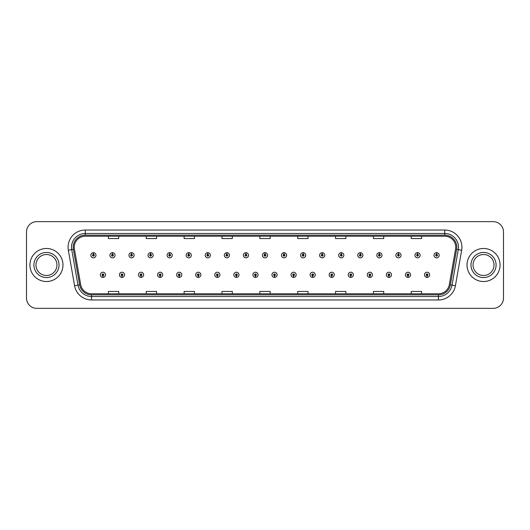 <?xml version="1.0" encoding="UTF-8"?>
<svg xmlns="http://www.w3.org/2000/svg" width="530" height="530" viewBox="0 0 530 530"><rect width="100%" height="100%" fill="white"/><g stroke="black" fill="none" stroke-linecap="round" stroke-linejoin="round"><path stroke-width="0.79" d="M121.966 275.666L121.893 277.389A2.584 2.584 0 0 0 122.119 277.389L122.039 275.666A0.861 0.861 0 0 0 122.861 274.812A0.861 0.861 0 0 0 122.006 273.95A0.861 0.861 0 0 0 121.145 274.812A0.861 0.861 0 0 0 121.966 275.666L121.986 275.149A0.344 0.344 0 0 1 121.661 274.812A0.344 0.344 0 0 1 122.006 274.467A0.344 0.344 0 0 1 122.35 274.812A0.344 0.344 0 0 1 122.019 275.149L122.039 275.666M141.033 275.666L140.96 277.389A2.584 2.584 0 0 0 141.185 277.389L141.106 275.666A0.861 0.861 0 0 0 141.927 274.812A0.861 0.861 0 0 0 141.073 273.95A0.861 0.861 0 0 0 140.211 274.812A0.861 0.861 0 0 0 141.033 275.666L141.053 275.149A0.344 0.344 0 0 1 140.728 274.812A0.344 0.344 0 0 1 141.073 274.467A0.344 0.344 0 0 1 141.411 274.812A0.344 0.344 0 0 1 141.086 275.149L141.106 275.666M160.1 275.666L160.02 277.389A2.584 2.584 0 0 0 160.245 277.389L160.173 275.666A0.861 0.861 0 0 0 160.994 274.812A0.861 0.861 0 0 0 160.133 273.95A0.861 0.861 0 0 0 159.278 274.812A0.861 0.861 0 0 0 160.1 275.666L160.12 275.149A0.344 0.344 0 0 1 159.788 274.812A0.344 0.344 0 0 1 160.133 274.467A0.344 0.344 0 0 1 160.477 274.812A0.344 0.344 0 0 1 160.153 275.149L160.173 275.666M179.166 275.666L179.087 277.389A2.584 2.584 0 0 0 179.312 277.389L179.239 275.666A0.861 0.861 0 0 0 180.061 274.812A0.861 0.861 0 0 0 179.2 273.95A0.861 0.861 0 0 0 178.338 274.812A0.861 0.861 0 0 0 179.166 275.666L179.186 275.149A0.344 0.344 0 0 1 178.855 274.812A0.344 0.344 0 0 1 179.2 274.467A0.344 0.344 0 0 1 179.544 274.812A0.344 0.344 0 0 1 179.219 275.149L179.239 275.666M198.233 275.666L198.154 277.389A2.584 2.584 0 0 0 198.379 277.389L198.306 275.666A0.861 0.861 0 0 0 199.128 274.812A0.861 0.861 0 0 0 198.266 273.95A0.861 0.861 0 0 0 197.405 274.812A0.861 0.861 0 0 0 198.233 275.666L198.253 275.149A0.344 0.344 0 0 1 197.922 274.812A0.344 0.344 0 0 1 198.266 274.467A0.344 0.344 0 0 1 198.611 274.812A0.344 0.344 0 0 1 198.286 275.149L198.306 275.666M217.3 275.666L217.22 277.389A2.584 2.584 0 0 0 217.446 277.389L217.373 275.666A0.861 0.861 0 0 0 218.194 274.812A0.861 0.861 0 0 0 217.333 273.95A0.861 0.861 0 0 0 216.472 274.812A0.861 0.861 0 0 0 217.3 275.666L217.32 275.149A0.344 0.344 0 0 1 216.989 274.812A0.344 0.344 0 0 1 217.333 274.467A0.344 0.344 0 0 1 217.678 274.812A0.344 0.344 0 0 1 217.346 275.149L217.373 275.666M236.36 275.666L236.287 277.389A2.584 2.584 0 0 0 236.512 277.389L236.44 275.666A0.861 0.861 0 0 0 237.261 274.812A0.861 0.861 0 0 0 236.4 273.95A0.861 0.861 0 0 0 235.539 274.812A0.861 0.861 0 0 0 236.36 275.666L236.387 275.149A0.344 0.344 0 0 1 236.055 274.812A0.344 0.344 0 0 1 236.4 274.467A0.344 0.344 0 0 1 236.744 274.812A0.344 0.344 0 0 1 236.413 275.149L236.44 275.666M255.427 275.666L255.354 277.389A2.584 2.584 0 0 0 255.579 277.389L255.506 275.666A0.861 0.861 0 0 0 256.328 274.812A0.861 0.861 0 0 0 255.467 273.95A0.861 0.861 0 0 0 254.605 274.812A0.861 0.861 0 0 0 255.427 275.666L255.453 275.149A0.344 0.344 0 0 1 255.122 274.812A0.344 0.344 0 0 1 255.467 274.467A0.344 0.344 0 0 1 255.811 274.812A0.344 0.344 0 0 1 255.48 275.149L255.506 275.666M274.494 275.666L274.421 277.389A2.584 2.584 0 0 0 274.646 277.389L274.573 275.666A0.861 0.861 0 0 0 275.395 274.812A0.861 0.861 0 0 0 274.533 273.95A0.861 0.861 0 0 0 273.672 274.812A0.861 0.861 0 0 0 274.494 275.666L274.52 275.149A0.344 0.344 0 0 1 274.189 274.812A0.344 0.344 0 0 1 274.533 274.467A0.344 0.344 0 0 1 274.878 274.812A0.344 0.344 0 0 1 274.547 275.149L274.573 275.666M293.56 275.666L293.488 277.389A2.584 2.584 0 0 0 293.713 277.389L293.64 275.666A0.861 0.861 0 0 0 294.461 274.812A0.861 0.861 0 0 0 293.6 273.95A0.861 0.861 0 0 0 292.739 274.812A0.861 0.861 0 0 0 293.56 275.666L293.587 275.149A0.344 0.344 0 0 1 293.256 274.812A0.344 0.344 0 0 1 293.6 274.467A0.344 0.344 0 0 1 293.945 274.812A0.344 0.344 0 0 1 293.613 275.149L293.64 275.666M312.627 275.666L312.554 277.389A2.584 2.584 0 0 0 312.779 277.389L312.7 275.666A0.861 0.861 0 0 0 313.528 274.812A0.861 0.861 0 0 0 312.667 273.95A0.861 0.861 0 0 0 311.806 274.812A0.861 0.861 0 0 0 312.627 275.666L312.654 275.149A0.344 0.344 0 0 1 312.322 274.812A0.344 0.344 0 0 1 312.667 274.467A0.344 0.344 0 0 1 313.011 274.812A0.344 0.344 0 0 1 312.68 275.149L312.7 275.666M331.694 275.666L331.621 277.389A2.584 2.584 0 0 0 331.846 277.389L331.767 275.666A0.861 0.861 0 0 0 332.595 274.812A0.861 0.861 0 0 0 331.734 273.95A0.861 0.861 0 0 0 330.872 274.812A0.861 0.861 0 0 0 331.694 275.666L331.714 275.149A0.344 0.344 0 0 1 331.389 274.812A0.344 0.344 0 0 1 331.734 274.467A0.344 0.344 0 0 1 332.078 274.812A0.344 0.344 0 0 1 331.747 275.149L331.767 275.666M350.761 275.666L350.688 277.389A2.584 2.584 0 0 0 350.913 277.389L350.833 275.666A0.861 0.861 0 0 0 351.662 274.812A0.861 0.861 0 0 0 350.8 273.95A0.861 0.861 0 0 0 349.939 274.812A0.861 0.861 0 0 0 350.761 275.666L350.781 275.149A0.344 0.344 0 0 1 350.456 274.812A0.344 0.344 0 0 1 350.8 274.467A0.344 0.344 0 0 1 351.145 274.812A0.344 0.344 0 0 1 350.814 275.149L350.833 275.666M369.827 275.666L369.755 277.389A2.584 2.584 0 0 0 369.98 277.389L369.9 275.666A0.861 0.861 0 0 0 370.722 274.812A0.861 0.861 0 0 0 369.867 273.95A0.861 0.861 0 0 0 369.006 274.812A0.861 0.861 0 0 0 369.827 275.666L369.847 275.149A0.344 0.344 0 0 1 369.523 274.812A0.344 0.344 0 0 1 369.867 274.467A0.344 0.344 0 0 1 370.212 274.812A0.344 0.344 0 0 1 369.88 275.149L369.9 275.666M388.894 275.666L388.815 277.389A2.584 2.584 0 0 0 389.04 277.389L388.967 275.666A0.861 0.861 0 0 0 389.788 274.812A0.861 0.861 0 0 0 388.927 273.95A0.861 0.861 0 0 0 388.073 274.812A0.861 0.861 0 0 0 388.894 275.666L388.914 275.149A0.344 0.344 0 0 1 388.589 274.812A0.344 0.344 0 0 1 388.927 274.467A0.344 0.344 0 0 1 389.272 274.812A0.344 0.344 0 0 1 388.947 275.149L388.967 275.666M407.961 275.666L407.881 277.389A2.584 2.584 0 0 0 408.107 277.389L408.034 275.666A0.861 0.861 0 0 0 408.855 274.812A0.861 0.861 0 0 0 407.994 273.95A0.861 0.861 0 0 0 407.139 274.812A0.861 0.861 0 0 0 407.961 275.666L407.981 275.149A0.344 0.344 0 0 1 407.65 274.812A0.344 0.344 0 0 1 407.994 274.467A0.344 0.344 0 0 1 408.339 274.812A0.344 0.344 0 0 1 408.014 275.149L408.034 275.666M427.028 275.666L426.948 277.389A2.584 2.584 0 0 0 427.173 277.389L427.1 275.666A0.861 0.861 0 0 0 427.922 274.812A0.861 0.861 0 0 0 427.061 273.95A0.861 0.861 0 0 0 426.2 274.812A0.861 0.861 0 0 0 427.028 275.666L427.048 275.149A0.344 0.344 0 0 1 426.716 274.812A0.344 0.344 0 0 1 427.061 274.467A0.344 0.344 0 0 1 427.405 274.812A0.344 0.344 0 0 1 427.081 275.149L427.1 275.666M102.899 275.666L102.827 277.389A2.584 2.584 0 0 0 103.052 277.389L102.972 275.666A0.861 0.861 0 0 0 103.8 274.812A0.861 0.861 0 0 0 102.939 273.95A0.861 0.861 0 0 0 102.078 274.812A0.861 0.861 0 0 0 102.899 275.666L102.919 275.149A0.344 0.344 0 0 1 102.595 274.812A0.344 0.344 0 0 1 102.939 274.467A0.344 0.344 0 0 1 103.284 274.812A0.344 0.344 0 0 1 102.953 275.149L102.972 275.666M112.506 254.4L112.585 252.684A2.584 2.584 0 0 0 112.36 252.684L112.433 254.4A0.861 0.861 0 0 0 111.611 255.261A0.861 0.861 0 0 0 112.473 256.123A0.861 0.861 0 0 0 113.327 255.261A0.861 0.861 0 0 0 112.506 254.4L112.486 254.917A0.344 0.344 0 0 1 112.817 255.261A0.344 0.344 0 0 1 112.473 255.606A0.344 0.344 0 0 1 112.128 255.261A0.344 0.344 0 0 1 112.453 254.917L112.433 254.4M131.572 254.4L131.652 252.684A2.584 2.584 0 0 0 131.427 252.684L131.5 254.4A0.861 0.861 0 0 0 130.678 255.261A0.861 0.861 0 0 0 131.539 256.123A0.861 0.861 0 0 0 132.394 255.261A0.861 0.861 0 0 0 131.572 254.4L131.553 254.917A0.344 0.344 0 0 1 131.877 255.261A0.344 0.344 0 0 1 131.539 255.606A0.344 0.344 0 0 1 131.195 255.261A0.344 0.344 0 0 1 131.519 254.917L131.5 254.4M150.639 254.4L150.712 252.684A2.584 2.584 0 0 0 150.487 252.684L150.566 254.4A0.861 0.861 0 0 0 149.745 255.261A0.861 0.861 0 0 0 150.599 256.123A0.861 0.861 0 0 0 151.461 255.261A0.861 0.861 0 0 0 150.639 254.4L150.619 254.917A0.344 0.344 0 0 1 150.944 255.261A0.344 0.344 0 0 1 150.599 255.606A0.344 0.344 0 0 1 150.262 255.261A0.344 0.344 0 0 1 150.586 254.917L150.566 254.4M169.706 254.4L169.779 252.684A2.584 2.584 0 0 0 169.554 252.684L169.633 254.4A0.861 0.861 0 0 0 168.812 255.261A0.861 0.861 0 0 0 169.666 256.123A0.861 0.861 0 0 0 170.527 255.261A0.861 0.861 0 0 0 169.706 254.4L169.686 254.917A0.344 0.344 0 0 1 170.011 255.261A0.344 0.344 0 0 1 169.666 255.606A0.344 0.344 0 0 1 169.322 255.261A0.344 0.344 0 0 1 169.653 254.917L169.633 254.4M188.773 254.4L188.846 252.684A2.584 2.584 0 0 0 188.62 252.684L188.7 254.4A0.861 0.861 0 0 0 187.872 255.261A0.861 0.861 0 0 0 188.733 256.123A0.861 0.861 0 0 0 189.594 255.261A0.861 0.861 0 0 0 188.773 254.4L188.753 254.917A0.344 0.344 0 0 1 189.077 255.261A0.344 0.344 0 0 1 188.733 255.606A0.344 0.344 0 0 1 188.388 255.261A0.344 0.344 0 0 1 188.72 254.917L188.7 254.4M207.84 254.4L207.912 252.684A2.584 2.584 0 0 0 207.687 252.684L207.767 254.4A0.861 0.861 0 0 0 206.939 255.261A0.861 0.861 0 0 0 207.8 256.123A0.861 0.861 0 0 0 208.661 255.261A0.861 0.861 0 0 0 207.84 254.4L207.813 254.917A0.344 0.344 0 0 1 208.144 255.261A0.344 0.344 0 0 1 207.8 255.606A0.344 0.344 0 0 1 207.455 255.261A0.344 0.344 0 0 1 207.786 254.917L207.767 254.4M226.906 254.4L226.979 252.684A2.584 2.584 0 0 0 226.754 252.684L226.827 254.4A0.861 0.861 0 0 0 226.005 255.261A0.861 0.861 0 0 0 226.867 256.123A0.861 0.861 0 0 0 227.728 255.261A0.861 0.861 0 0 0 226.906 254.4L226.88 254.917A0.344 0.344 0 0 1 227.211 255.261A0.344 0.344 0 0 1 226.867 255.606A0.344 0.344 0 0 1 226.522 255.261A0.344 0.344 0 0 1 226.853 254.917L226.827 254.4M245.973 254.4L246.046 252.684A2.584 2.584 0 0 0 245.821 252.684L245.894 254.4A0.861 0.861 0 0 0 245.072 255.261A0.861 0.861 0 0 0 245.933 256.123A0.861 0.861 0 0 0 246.794 255.261A0.861 0.861 0 0 0 245.973 254.4L245.946 254.917A0.344 0.344 0 0 1 246.278 255.261A0.344 0.344 0 0 1 245.933 255.606A0.344 0.344 0 0 1 245.589 255.261A0.344 0.344 0 0 1 245.92 254.917L245.894 254.4M265.04 254.4L265.113 252.684A2.584 2.584 0 0 0 264.887 252.684L264.96 254.4A0.861 0.861 0 0 0 264.139 255.261A0.861 0.861 0 0 0 265 256.123A0.861 0.861 0 0 0 265.861 255.261A0.861 0.861 0 0 0 265.04 254.4L265.013 254.917A0.344 0.344 0 0 1 265.344 255.261A0.344 0.344 0 0 1 265 255.606A0.344 0.344 0 0 1 264.656 255.261A0.344 0.344 0 0 1 264.987 254.917L264.96 254.4M284.106 254.4L284.179 252.684A2.584 2.584 0 0 0 283.954 252.684L284.027 254.4A0.861 0.861 0 0 0 283.206 255.261A0.861 0.861 0 0 0 284.067 256.123A0.861 0.861 0 0 0 284.928 255.261A0.861 0.861 0 0 0 284.106 254.4L284.08 254.917A0.344 0.344 0 0 1 284.411 255.261A0.344 0.344 0 0 1 284.067 255.606A0.344 0.344 0 0 1 283.722 255.261A0.344 0.344 0 0 1 284.053 254.917L284.027 254.4M303.173 254.4L303.246 252.684A2.584 2.584 0 0 0 303.021 252.684L303.094 254.4A0.861 0.861 0 0 0 302.272 255.261A0.861 0.861 0 0 0 303.133 256.123A0.861 0.861 0 0 0 303.995 255.261A0.861 0.861 0 0 0 303.173 254.4L303.147 254.917A0.344 0.344 0 0 1 303.478 255.261A0.344 0.344 0 0 1 303.133 255.606A0.344 0.344 0 0 1 302.789 255.261A0.344 0.344 0 0 1 303.12 254.917L303.094 254.4M322.233 254.4L322.313 252.684A2.584 2.584 0 0 0 322.088 252.684L322.16 254.4A0.861 0.861 0 0 0 321.339 255.261A0.861 0.861 0 0 0 322.2 256.123A0.861 0.861 0 0 0 323.061 255.261A0.861 0.861 0 0 0 322.233 254.4L322.214 254.917A0.344 0.344 0 0 1 322.545 255.261A0.344 0.344 0 0 1 322.2 255.606A0.344 0.344 0 0 1 321.856 255.261A0.344 0.344 0 0 1 322.187 254.917L322.16 254.4M341.3 254.4L341.38 252.684A2.584 2.584 0 0 0 341.154 252.684L341.227 254.4A0.861 0.861 0 0 0 340.406 255.261A0.861 0.861 0 0 0 341.267 256.123A0.861 0.861 0 0 0 342.128 255.261A0.861 0.861 0 0 0 341.3 254.4L341.28 254.917A0.344 0.344 0 0 1 341.611 255.261A0.344 0.344 0 0 1 341.267 255.606A0.344 0.344 0 0 1 340.923 255.261A0.344 0.344 0 0 1 341.247 254.917L341.227 254.4M360.367 254.4L360.446 252.684A2.584 2.584 0 0 0 360.221 252.684L360.294 254.4A0.861 0.861 0 0 0 359.473 255.261A0.861 0.861 0 0 0 360.334 256.123A0.861 0.861 0 0 0 361.188 255.261A0.861 0.861 0 0 0 360.367 254.4L360.347 254.917A0.344 0.344 0 0 1 360.678 255.261A0.344 0.344 0 0 1 360.334 255.606A0.344 0.344 0 0 1 359.989 255.261A0.344 0.344 0 0 1 360.314 254.917L360.294 254.4M379.434 254.4L379.513 252.684A2.584 2.584 0 0 0 379.288 252.684L379.361 254.4A0.861 0.861 0 0 0 378.539 255.261A0.861 0.861 0 0 0 379.4 256.123A0.861 0.861 0 0 0 380.255 255.261A0.861 0.861 0 0 0 379.434 254.4L379.414 254.917A0.344 0.344 0 0 1 379.738 255.261A0.344 0.344 0 0 1 379.4 255.606A0.344 0.344 0 0 1 379.056 255.261A0.344 0.344 0 0 1 379.381 254.917L379.361 254.4M398.5 254.4L398.573 252.684A2.584 2.584 0 0 0 398.348 252.684L398.427 254.4A0.861 0.861 0 0 0 397.606 255.261A0.861 0.861 0 0 0 398.461 256.123A0.861 0.861 0 0 0 399.322 255.261A0.861 0.861 0 0 0 398.5 254.4L398.481 254.917A0.344 0.344 0 0 1 398.805 255.261A0.344 0.344 0 0 1 398.461 255.606A0.344 0.344 0 0 1 398.123 255.261A0.344 0.344 0 0 1 398.447 254.917L398.427 254.4M417.567 254.4L417.64 252.684A2.584 2.584 0 0 0 417.415 252.684L417.494 254.4A0.861 0.861 0 0 0 416.673 255.261A0.861 0.861 0 0 0 417.527 256.123A0.861 0.861 0 0 0 418.389 255.261A0.861 0.861 0 0 0 417.567 254.4L417.547 254.917A0.344 0.344 0 0 1 417.872 255.261A0.344 0.344 0 0 1 417.527 255.606A0.344 0.344 0 0 1 417.183 255.261A0.344 0.344 0 0 1 417.514 254.917L417.494 254.4M436.634 254.4L436.707 252.684A2.584 2.584 0 0 0 436.481 252.684L436.561 254.4A0.861 0.861 0 0 0 435.733 255.261A0.861 0.861 0 0 0 436.594 256.123A0.861 0.861 0 0 0 437.455 255.261A0.861 0.861 0 0 0 436.634 254.4L436.614 254.917A0.344 0.344 0 0 1 436.939 255.261A0.344 0.344 0 0 1 436.594 255.606A0.344 0.344 0 0 1 436.25 255.261A0.344 0.344 0 0 1 436.581 254.917L436.561 254.4M93.439 254.4L93.518 252.684A2.584 2.584 0 0 0 93.293 252.684L93.366 254.4A0.861 0.861 0 0 0 92.545 255.261A0.861 0.861 0 0 0 93.406 256.123A0.861 0.861 0 0 0 94.267 255.261A0.861 0.861 0 0 0 93.439 254.4L93.419 254.917A0.344 0.344 0 0 1 93.75 255.261A0.344 0.344 0 0 1 93.406 255.606A0.344 0.344 0 0 1 93.061 255.261A0.344 0.344 0 0 1 93.386 254.917L93.366 254.4M29.938 265A16.523 16.523 0 0 0 46.461 281.523A16.523 16.523 0 0 0 62.977 265A16.523 16.523 0 0 0 46.461 248.477A16.523 16.523 0 0 0 29.938 265A16.523 16.523 0 0 0 46.461 281.523A16.523 16.523 0 0 0 62.977 265A16.523 16.523 0 0 0 46.461 248.477A16.523 16.523 0 0 0 29.938 265M467.023 265A16.523 16.523 0 0 0 483.539 281.523A16.523 16.523 0 0 0 500.062 265A16.523 16.523 0 0 0 483.539 248.477A16.523 16.523 0 0 0 467.023 265A16.523 16.523 0 0 0 483.539 281.523A16.523 16.523 0 0 0 500.062 265A16.523 16.523 0 0 0 483.539 248.477A16.523 16.523 0 0 0 467.023 265M74.266 247.238A11.011 11.011 0 0 1 85.284 236.228L444.716 236.228A11.011 11.011 0 0 1 455.561 249.153L449.301 284.67A11.011 11.011 0 0 1 438.456 293.772L91.544 293.772A11.011 11.011 0 0 1 80.699 284.67L74.438 249.153A11.011 11.011 0 0 1 74.266 247.238M73.2 247.238A12.084 12.084 0 0 0 73.385 249.339L79.646 284.855A12.084 12.084 0 0 0 91.544 294.839L438.456 294.839A12.084 12.084 0 0 0 450.354 284.855L456.615 249.339A12.084 12.084 0 0 0 444.716 235.161L85.284 235.161A12.084 12.084 0 0 0 73.2 247.238M68.337 250.233A17.205 17.205 0 0 1 85.284 230.033L444.716 230.033A17.205 17.205 0 0 1 461.663 250.233L455.402 285.75A17.205 17.205 0 0 1 438.456 299.967L91.544 299.967A17.205 17.205 0 0 1 74.597 285.75L68.337 250.233L71.722 249.63A13.767 13.767 0 0 1 85.284 233.478L444.716 233.478A13.767 13.767 0 0 1 458.278 249.63L452.01 285.147A13.767 13.767 0 0 1 438.456 296.522L91.544 296.522A13.767 13.767 0 0 1 77.989 285.147L71.722 249.63A13.767 13.767 0 0 1 71.517 247.238M503.5 231.961A10.322 10.322 0 0 0 493.178 221.639L36.822 221.639A10.322 10.322 0 0 0 26.5 231.961L26.5 298.039A10.322 10.322 0 0 0 36.822 308.361L493.178 308.361A10.322 10.322 0 0 0 503.5 298.039L503.5 231.961L503.5 298.039M259.839 236.228L259.839 238.56L270.161 238.56L270.161 236.228M221.977 236.228L221.977 238.56L232.306 238.56L232.306 236.228M184.122 236.228L184.122 238.56L194.45 238.56L194.45 236.228M146.267 236.228L146.267 238.56L156.589 238.56L156.589 236.228M108.411 236.228L108.411 238.56L118.733 238.56L118.733 236.228M297.694 236.228L297.694 238.56L308.023 238.56L308.023 236.228M335.55 236.228L335.55 238.56L345.878 238.56L345.878 236.228M373.411 236.228L373.411 238.56L383.733 238.56L383.733 236.228M411.267 236.228L411.267 238.56L421.589 238.56L421.589 236.228M270.161 293.772L270.161 291.44L259.839 291.44L259.839 293.772M232.306 293.772L232.306 291.44L221.977 291.44L221.977 293.772M194.45 293.772L194.45 291.44L184.122 291.44L184.122 293.772M156.589 293.772L156.589 291.44L146.267 291.44L146.267 293.772M118.733 293.772L118.733 291.44L108.411 291.44L108.411 293.772M308.023 293.772L308.023 291.44L297.694 291.44L297.694 293.772M345.878 293.772L345.878 291.44L335.55 291.44L335.55 293.772M383.733 293.772L383.733 291.44L373.411 291.44L373.411 293.772M421.589 293.772L421.589 291.44L411.267 291.44L411.267 293.772M26.5 231.961L26.5 298.039M493.178 221.639L36.822 221.639M36.822 308.361L493.178 308.361M95.983 255.261A2.584 2.584 0 0 0 93.518 252.684A2.584 2.584 0 0 1 95.983 255.261A2.584 2.584 0 0 1 93.406 257.838A2.584 2.584 0 0 1 90.822 255.261A2.584 2.584 0 0 1 93.293 252.684M100.355 274.812A2.584 2.584 0 0 0 102.827 277.389A2.584 2.584 0 0 1 100.355 274.812A2.584 2.584 0 0 1 102.939 272.228A2.584 2.584 0 0 1 105.516 274.812A2.584 2.584 0 0 1 103.052 277.389M56.948 265A10.487 10.487 0 0 0 46.461 254.513A10.487 10.487 0 0 0 35.974 265A10.487 10.487 0 0 0 46.461 275.487A10.487 10.487 0 0 0 56.948 265A10.487 10.487 0 0 1 46.461 275.487A10.487 10.487 0 0 1 35.974 265M115.05 255.261A2.584 2.584 0 0 0 112.585 252.684A2.584 2.584 0 0 1 115.05 255.261A2.584 2.584 0 0 1 112.473 257.838A2.584 2.584 0 0 1 109.889 255.261A2.584 2.584 0 0 1 112.36 252.684M134.117 255.261A2.584 2.584 0 0 0 131.652 252.684A2.584 2.584 0 0 1 134.117 255.261A2.584 2.584 0 0 1 131.539 257.838A2.584 2.584 0 0 1 128.956 255.261A2.584 2.584 0 0 1 131.427 252.684M153.183 255.261A2.584 2.584 0 0 0 150.712 252.684A2.584 2.584 0 0 1 153.183 255.261A2.584 2.584 0 0 1 150.599 257.838A2.584 2.584 0 0 1 148.022 255.261A2.584 2.584 0 0 1 150.487 252.684M172.25 255.261A2.584 2.584 0 0 0 169.779 252.684A2.584 2.584 0 0 1 172.25 255.261A2.584 2.584 0 0 1 169.666 257.838A2.584 2.584 0 0 1 167.089 255.261A2.584 2.584 0 0 1 169.554 252.684M119.422 274.812A2.584 2.584 0 0 0 121.893 277.389A2.584 2.584 0 0 1 119.422 274.812A2.584 2.584 0 0 1 122.006 272.228A2.584 2.584 0 0 1 124.583 274.812A2.584 2.584 0 0 1 122.119 277.389M138.489 274.812A2.584 2.584 0 0 0 140.96 277.389A2.584 2.584 0 0 1 138.489 274.812A2.584 2.584 0 0 1 141.073 272.228A2.584 2.584 0 0 1 143.65 274.812A2.584 2.584 0 0 1 141.185 277.389M157.556 274.812A2.584 2.584 0 0 0 160.02 277.389A2.584 2.584 0 0 1 157.556 274.812A2.584 2.584 0 0 1 160.133 272.228A2.584 2.584 0 0 1 162.717 274.812A2.584 2.584 0 0 1 160.245 277.389L160.186 276.011M494.026 265A10.487 10.487 0 0 0 483.539 254.513A10.487 10.487 0 0 0 473.051 265A10.487 10.487 0 0 0 483.539 275.487A10.487 10.487 0 0 0 494.026 265A10.487 10.487 0 0 1 483.539 275.487A10.487 10.487 0 0 1 473.051 265M191.317 255.261A2.584 2.584 0 0 0 188.846 252.684A2.584 2.584 0 0 1 191.317 255.261A2.584 2.584 0 0 1 188.733 257.838A2.584 2.584 0 0 1 186.156 255.261A2.584 2.584 0 0 1 188.62 252.684M210.383 255.261A2.584 2.584 0 0 0 207.912 252.684A2.584 2.584 0 0 1 210.383 255.261A2.584 2.584 0 0 1 207.8 257.838A2.584 2.584 0 0 1 205.223 255.261A2.584 2.584 0 0 1 207.687 252.684M229.45 255.261A2.584 2.584 0 0 0 226.979 252.684A2.584 2.584 0 0 1 229.45 255.261A2.584 2.584 0 0 1 226.867 257.838A2.584 2.584 0 0 1 224.289 255.261A2.584 2.584 0 0 1 226.754 252.684M176.623 274.812A2.584 2.584 0 0 0 179.087 277.389A2.584 2.584 0 0 1 176.623 274.812A2.584 2.584 0 0 1 179.2 272.228A2.584 2.584 0 0 1 181.783 274.812A2.584 2.584 0 0 1 179.312 277.389L179.253 276.011M195.689 274.812A2.584 2.584 0 0 0 198.154 277.389A2.584 2.584 0 0 1 195.689 274.812A2.584 2.584 0 0 1 198.266 272.228A2.584 2.584 0 0 1 200.85 274.812A2.584 2.584 0 0 1 198.379 277.389L198.319 276.011M214.756 274.812A2.584 2.584 0 0 0 217.22 277.389A2.584 2.584 0 0 1 214.756 274.812A2.584 2.584 0 0 1 217.333 272.228A2.584 2.584 0 0 1 219.917 274.812A2.584 2.584 0 0 1 217.446 277.389L217.386 276.011M248.517 255.261A2.584 2.584 0 0 0 246.046 252.684A2.584 2.584 0 0 1 248.517 255.261A2.584 2.584 0 0 1 245.933 257.838A2.584 2.584 0 0 1 243.349 255.261A2.584 2.584 0 0 1 245.821 252.684M267.584 255.261A2.584 2.584 0 0 0 265.113 252.684A2.584 2.584 0 0 1 267.584 255.261A2.584 2.584 0 0 1 265 257.838A2.584 2.584 0 0 1 262.416 255.261A2.584 2.584 0 0 1 264.887 252.684M286.651 255.261A2.584 2.584 0 0 0 284.179 252.684A2.584 2.584 0 0 1 286.651 255.261A2.584 2.584 0 0 1 284.067 257.838A2.584 2.584 0 0 1 281.483 255.261A2.584 2.584 0 0 1 283.954 252.684M305.711 255.261A2.584 2.584 0 0 0 303.246 252.684A2.584 2.584 0 0 1 305.711 255.261A2.584 2.584 0 0 1 303.133 257.838A2.584 2.584 0 0 1 300.55 255.261A2.584 2.584 0 0 1 303.021 252.684M324.777 255.261A2.584 2.584 0 0 0 322.313 252.684A2.584 2.584 0 0 1 324.777 255.261A2.584 2.584 0 0 1 322.2 257.838A2.584 2.584 0 0 1 319.616 255.261A2.584 2.584 0 0 1 322.088 252.684M233.823 274.812A2.584 2.584 0 0 0 236.287 277.389A2.584 2.584 0 0 1 233.823 274.812A2.584 2.584 0 0 1 236.4 272.228A2.584 2.584 0 0 1 238.984 274.812A2.584 2.584 0 0 1 236.512 277.389L236.453 276.011M252.883 274.812A2.584 2.584 0 0 0 255.354 277.389A2.584 2.584 0 0 1 252.883 274.812A2.584 2.584 0 0 1 255.467 272.228A2.584 2.584 0 0 1 258.05 274.812A2.584 2.584 0 0 1 255.579 277.389L255.52 276.011M271.95 274.812A2.584 2.584 0 0 0 274.421 277.389A2.584 2.584 0 0 1 271.95 274.812A2.584 2.584 0 0 1 274.533 272.228A2.584 2.584 0 0 1 277.117 274.812A2.584 2.584 0 0 1 274.646 277.389M291.016 274.812A2.584 2.584 0 0 0 293.488 277.389A2.584 2.584 0 0 1 291.016 274.812A2.584 2.584 0 0 1 293.6 272.228A2.584 2.584 0 0 1 296.177 274.812A2.584 2.584 0 0 1 293.713 277.389M310.083 274.812A2.584 2.584 0 0 0 312.554 277.389A2.584 2.584 0 0 1 310.083 274.812A2.584 2.584 0 0 1 312.667 272.228A2.584 2.584 0 0 1 315.244 274.812A2.584 2.584 0 0 1 312.779 277.389M343.844 255.261A2.584 2.584 0 0 0 341.38 252.684A2.584 2.584 0 0 1 343.844 255.261A2.584 2.584 0 0 1 341.267 257.838A2.584 2.584 0 0 1 338.683 255.261A2.584 2.584 0 0 1 341.154 252.684M362.911 255.261A2.584 2.584 0 0 0 360.446 252.684A2.584 2.584 0 0 1 362.911 255.261A2.584 2.584 0 0 1 360.334 257.838A2.584 2.584 0 0 1 357.75 255.261A2.584 2.584 0 0 1 360.221 252.684M381.978 255.261A2.584 2.584 0 0 0 379.513 252.684A2.584 2.584 0 0 1 381.978 255.261A2.584 2.584 0 0 1 379.4 257.838A2.584 2.584 0 0 1 376.817 255.261A2.584 2.584 0 0 1 379.288 252.684M401.044 255.261A2.584 2.584 0 0 0 398.573 252.684A2.584 2.584 0 0 1 401.044 255.261A2.584 2.584 0 0 1 398.461 257.838A2.584 2.584 0 0 1 395.883 255.261A2.584 2.584 0 0 1 398.348 252.684M420.111 255.261A2.584 2.584 0 0 0 417.64 252.684A2.584 2.584 0 0 1 420.111 255.261A2.584 2.584 0 0 1 417.527 257.838A2.584 2.584 0 0 1 414.95 255.261A2.584 2.584 0 0 1 417.415 252.684M439.178 255.261A2.584 2.584 0 0 0 436.707 252.684A2.584 2.584 0 0 1 439.178 255.261A2.584 2.584 0 0 1 436.594 257.838A2.584 2.584 0 0 1 434.017 255.261A2.584 2.584 0 0 1 436.481 252.684M329.15 274.812A2.584 2.584 0 0 0 331.621 277.389A2.584 2.584 0 0 1 329.15 274.812A2.584 2.584 0 0 1 331.734 272.228A2.584 2.584 0 0 1 334.311 274.812A2.584 2.584 0 0 1 331.846 277.389M348.217 274.812A2.584 2.584 0 0 0 350.688 277.389A2.584 2.584 0 0 1 348.217 274.812A2.584 2.584 0 0 1 350.8 272.228A2.584 2.584 0 0 1 353.377 274.812A2.584 2.584 0 0 1 350.913 277.389M367.283 274.812A2.584 2.584 0 0 0 369.755 277.389A2.584 2.584 0 0 1 367.283 274.812A2.584 2.584 0 0 1 369.867 272.228A2.584 2.584 0 0 1 372.444 274.812A2.584 2.584 0 0 1 369.98 277.389M386.35 274.812A2.584 2.584 0 0 0 388.815 277.389A2.584 2.584 0 0 1 386.35 274.812A2.584 2.584 0 0 1 388.927 272.228A2.584 2.584 0 0 1 391.511 274.812A2.584 2.584 0 0 1 389.04 277.389M405.417 274.812A2.584 2.584 0 0 0 407.881 277.389A2.584 2.584 0 0 1 405.417 274.812A2.584 2.584 0 0 1 407.994 272.228A2.584 2.584 0 0 1 410.578 274.812A2.584 2.584 0 0 1 408.107 277.389M424.484 274.812A2.584 2.584 0 0 0 426.948 277.389A2.584 2.584 0 0 1 424.484 274.812A2.584 2.584 0 0 1 427.061 272.228A2.584 2.584 0 0 1 429.644 274.812A2.584 2.584 0 0 1 427.173 277.389M444.716 230.033L444.716 235.161M71.722 249.63L73.385 249.339M91.544 299.967L91.544 294.839M438.456 294.839L438.456 299.967M450.354 284.855L455.402 285.75M74.597 285.75L79.646 284.855M456.615 249.339L461.663 250.233M85.284 230.033L85.284 235.161M59.015 265A12.554 12.554 0 0 0 46.461 252.446A12.554 12.554 0 0 0 33.907 265A12.554 12.554 0 0 0 46.461 277.554A12.554 12.554 0 0 0 59.015 265M496.093 265A12.554 12.554 0 0 0 483.539 252.446A12.554 12.554 0 0 0 470.984 265A12.554 12.554 0 0 0 483.539 277.554A12.554 12.554 0 0 0 496.093 265"/></g></svg>
